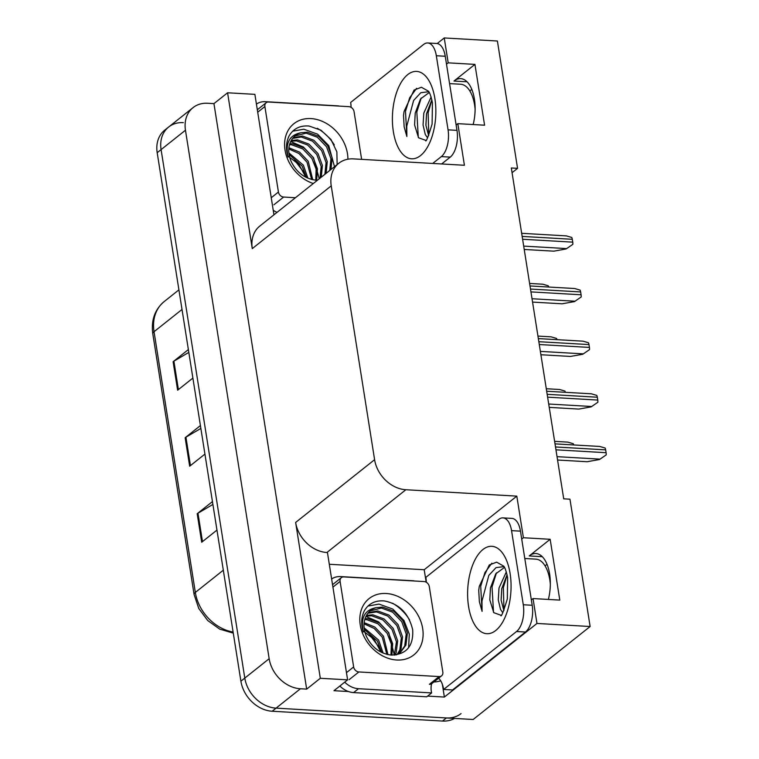 <?xml version="1.0" encoding="UTF-8"?>
<svg xmlns="http://www.w3.org/2000/svg" width="759" height="759" viewBox="0 0 759 759"><rect width="100%" height="100%" fill="white"/><g stroke="black" fill="none" stroke-linecap="round" stroke-linejoin="round"><path stroke-width="1.14" d="M512.069 172.701L517.562 168.337L497.401 41.014L444.243 37.95L448.189 62.845L474.944 64.382L453.986 81.042A32.874 16.243 93.3 0 1 460.694 78.632A32.874 16.243 93.3 0 1 473.142 124.542M329.302 564.269L424.205 569.734L426.178 582.191M442.364 684.343L444.376 697.056L427.63 696.098M348.504 691.534L333.969 690.699L347.613 679.855L327.442 552.524L326.911 552.495A30.825 24.516 51.5 0 1 295.64 522.448L320.317 678.28L347.613 679.855M273.952 214.806L254.882 94.353L227.586 92.778L252.273 248.61A30.825 24.516 51.5 0 1 259.844 226.021L338.799 163.261A30.825 24.516 51.5 0 0 331.228 185.851L374.595 459.688A30.825 24.516 51.5 0 0 405.866 489.735L516.813 496.13L424.205 569.734M213.943 103.622L306.674 689.125L300.431 688.764A30.825 24.516 -128.5 0 1 269.16 658.717L185.462 130.225A30.825 24.516 -128.5 0 1 193.033 107.645A30.825 24.516 -128.5 0 1 207.7 103.262L213.943 103.622L227.586 92.778M444.243 37.95L437.203 43.538M531.347 599.895L533.036 598.557L536.974 623.452L590.132 626.517L473.161 719.494L276.067 708.138A30.825 24.516 -128.5 0 1 244.796 678.091L161.088 149.599A30.825 24.516 -128.5 0 1 168.669 127.009A30.825 24.516 -128.5 0 1 183.327 122.635M536.974 623.452L444.376 697.056M320.317 678.28L306.674 689.125M545.057 565.853L547.021 564.288M469.84 90.947L471.804 89.382M590.132 626.517L569.962 499.194L563.719 498.834L511.319 167.976L517.562 168.337M456.131 124.998L457.819 123.66L464.413 165.272L353.466 158.887A30.825 24.516 51.5 0 0 338.799 163.261M516.813 496.13L523.406 537.742L521.718 539.089M448.189 62.845L446.501 64.183M533.036 598.557L559.791 600.103L550.161 539.288L523.406 537.742M474.944 64.382L484.574 125.197L457.819 123.66M548.359 599.439A32.874 16.243 -86.7 0 0 535.911 553.529A32.874 16.243 -86.7 0 0 529.203 555.949L542.296 556.698M550.161 539.288L529.203 555.949M461.064 713.574A30.825 24.516 -128.5 0 1 446.406 717.948L276.067 708.138A30.825 24.516 -128.5 0 1 244.796 678.091L161.088 149.599A30.825 24.516 -128.5 0 1 168.669 127.009L193.033 107.645M212.899 504.431L197.976 513.198A8.216 2.884 171 0 0 197.188 513.729L201.704 542.23L216.96 530.105M212.454 501.595L197.188 513.729M188.82 352.404L173.896 361.161A8.216 2.884 171 0 0 173.109 361.701L177.625 390.202L192.881 378.077M188.374 349.567L173.109 361.701M200.86 428.418L185.936 437.184A8.216 2.884 171 0 0 185.149 437.715L189.665 466.216L204.921 454.091M200.414 425.581L185.149 437.715M454.565 718.422A30.825 24.516 -128.5 0 1 442.506 721.05L272.168 711.24A30.825 24.516 -128.5 0 1 240.897 681.193L157.189 152.701A30.825 24.516 -128.5 0 1 164.769 130.112L168.669 127.009M554.62 441.368L567.855 442.127L573.254 443.711A5.133 2.533 93.3 0 1 573.681 444.945M606.194 454.897L599.468 459.527L606.194 454.897A5.133 2.533 93.3 0 0 606.099 452.706L605.644 449.859A5.133 2.533 93.3 0 0 605.103 448.028L599.705 446.444L555.019 443.873M557.58 460.02L587.143 461.728L599.468 459.527M546.281 388.731L559.516 389.49L564.914 391.075A5.133 2.533 93.3 0 1 565.341 392.308M537.951 336.085L551.176 336.854L556.575 338.438A5.133 2.533 93.3 0 1 557.002 339.662M529.611 283.449L542.837 284.208L548.235 285.792A5.133 2.533 93.3 0 1 548.672 287.025M597.855 402.261L591.128 406.881L597.855 402.261A5.133 2.533 93.3 0 0 597.76 400.069L597.314 397.213A5.133 2.533 93.3 0 0 596.764 395.392L591.365 393.807L546.679 391.236M549.241 407.384L578.804 409.082L591.128 406.881M589.515 349.614L582.798 354.244L589.515 349.614A5.133 2.533 93.3 0 0 589.43 347.423L588.975 344.577A5.133 2.533 93.3 0 0 588.424 342.745L583.026 341.171L538.34 338.59M540.901 354.738L570.464 356.445L582.798 354.244M581.176 296.978L574.459 301.608L581.176 296.978A5.133 2.533 93.3 0 0 581.09 294.786L580.635 291.94A5.133 2.533 93.3 0 0 580.094 290.109L574.696 288.524L530.01 285.953M532.562 302.101L562.125 303.799L574.459 301.608M572.836 244.332L566.119 248.961L572.836 244.332A5.133 2.533 93.3 0 0 572.751 242.149L572.295 239.294A5.133 2.533 93.3 0 0 571.755 237.472L566.356 235.888L521.67 233.307M524.222 249.464L553.785 251.163L566.119 248.961M449.575 83.604L460.637 84.24A33.491 16.546 93.3 0 1 474.603 105.046A33.491 16.546 93.3 0 1 475.115 109.343M425.752 140.368L418.541 137.768L414.594 124.979L415.22 113.044L420.533 98.936L429.139 92.589M428.873 91.697L420.818 92.712L413.608 100.473L406.758 126.136L406.862 136.478L404.139 126.781L403.522 115.482L404.044 111.497L414.053 90.093L421.416 87.257L428.437 91.194C427.934 91.127 429.774 90.33 432.421 102.844L432.108 124.04C428.152 136.981 425.979 142.474 425.571 140.538L426.16 140.168M431.112 97.019L423.778 113.157L423.057 125.017L425.296 134.523L427.545 137.806M431.843 99.808L426.52 113.812L425.894 125.178L428.636 135.671M351.094 107.361A20.55 10.152 93.3 0 0 350.658 102.437L423.569 44.477A20.55 10.152 93.3 0 1 427.763 42.969L436.681 43.481A20.55 10.152 93.3 0 1 445.248 56.251L456.984 130.368A20.55 10.152 93.3 0 1 450.248 157.113L441.634 163.963M427.763 42.969A20.55 10.152 93.3 0 1 436.33 55.739L448.066 129.846A20.55 10.152 93.3 0 1 441.33 156.601L432.715 163.451M277.054 212.34A20.55 16.347 -128.5 0 1 273.24 210.29M256.419 104.097A20.55 16.347 -128.5 0 1 265.517 101.687L338.647 105.899A20.55 16.347 -128.5 0 0 338.666 106.061M426.605 113.338L425.903 125.339M415.277 112.74L414.585 124.789M431.89 100.017L428.152 112.645L428.759 135.396M421.236 97.949L416.824 111.99L418.294 137.417M416.625 88.31L409.68 97.759L405.496 111.345L406.862 136.478M524.792 558.501L535.854 559.136A33.491 16.546 93.3 0 1 549.82 579.952A33.491 16.546 93.3 0 1 550.332 584.24M500.968 615.264L493.758 612.665L489.811 599.885L490.437 587.95L495.75 573.832L504.356 567.495M504.09 566.603L496.035 567.618L488.824 575.369L481.974 601.043L482.079 611.375L479.356 601.678L478.739 590.388L479.261 586.394L489.27 564.99L496.633 562.163L503.653 566.091C503.151 566.024 504.991 565.227 507.638 577.751L507.325 598.946C503.369 611.877 501.196 617.38 500.788 615.435L501.376 615.075M506.329 571.916L498.995 588.064L498.274 599.914L500.513 609.42L502.762 612.712M507.059 574.715L501.737 588.718L501.111 600.075L503.853 610.568M426.311 582.267A20.55 10.152 93.3 0 0 425.875 577.343L498.786 519.384A20.55 10.152 93.3 0 1 502.98 517.875L511.898 518.388A20.55 10.152 93.3 0 1 520.465 531.148L532.201 605.265A20.55 10.152 93.3 0 1 525.465 632.019L452.554 689.969L443.636 689.457A20.55 10.152 93.3 0 0 438.569 678.223M502.98 517.875A20.55 10.152 93.3 0 1 511.547 530.636L523.283 604.752A20.55 10.152 93.3 0 1 516.547 631.507L443.636 689.457M339.852 686.022A20.55 16.347 51.5 0 0 353.618 692.587L426.748 696.8L431.624 692.92A20.55 16.347 -128.5 0 1 431.624 683.736M353.618 692.587L358.495 688.707A20.55 16.347 -128.5 0 1 344.719 682.151M331.636 579.003A20.55 16.347 -128.5 0 1 340.734 576.584L413.864 580.806A20.55 16.347 -128.5 0 0 413.883 580.967M440.713 680.823A10.275 3.605 -9 0 1 433.806 682.009M358.495 688.707L431.624 692.92M501.822 588.244L501.12 600.246M490.494 587.646L489.802 599.686M507.107 574.914L503.369 587.551L503.976 610.302M496.452 572.855L492.041 586.897L493.511 612.314M491.841 563.216L484.897 572.656L480.713 586.242L482.079 611.375M287.727 155.861L298.932 164.494L305.83 177.227M313.306 183.526A35.958 28.605 -128.5 0 1 284.616 145.756A35.958 28.605 -128.5 0 1 310.981 118.594A35.958 28.605 -128.5 0 1 347.907 159.2M337.148 164.57L336.863 151.809L330.962 139.457L320.962 130.225L309.103 126.032C300.128 125.32 293.477 128.565 289.17 135.776C286.029 142.094 285.669 149.2 288.088 157.075C285.156 143.185 289.369 135.093 300.744 132.787A25.683 20.436 51.5 0 0 295.393 135.614A25.683 20.436 51.5 0 0 291.238 161.629C296.627 172.54 304.862 178.726 315.943 180.196M329.767 170.443L330.933 158.688L326.531 146.772L317.395 137.275L306.152 133.129L294.9 136.022M330.981 169.475L332.148 157.711L327.746 145.794L318.619 136.307L307.367 132.161L300.744 132.787M324.89 174.314L326.057 162.559L321.655 150.643L312.518 141.155L301.276 137.009L292.67 138.366M326.114 173.346L327.271 161.591L322.869 149.675L313.742 140.187L302.49 136.041L293.192 137.73M320.023 178.194L321.18 166.43L316.778 154.513L307.651 145.026L296.399 140.88L290.868 141.221M321.237 177.217L322.404 165.462L318.002 153.546L308.866 144.058L297.623 139.912L291.276 140.453M315.753 180.177L316.133 169.181L311.902 158.394L302.775 148.897L291.532 144.751L289.53 144.684M316.664 180.234L317.452 168.811L313.125 157.417L303.989 147.929L292.746 143.783L289.815 143.755M311.636 179.466L307.034 162.265L298.961 153.517L288.818 148.935M312.746 179.722L308.249 161.297L299.644 152.17L288.923 147.777M306.484 177.549L302.158 166.136L289.084 154.457M307.907 178.194L303.372 165.168L288.885 152.901M295.441 197.729L283.638 197.046A5.133 4.089 -128.5 0 1 278.43 192.036L264.882 106.526A5.133 4.089 -128.5 0 1 266.143 102.759A5.133 4.089 -128.5 0 1 268.591 102.029L348.855 106.649A5.133 4.089 -128.5 0 1 354.064 111.658L361.626 159.352M334.491 166.686L328.78 145.643L317.585 134.172L303.809 129.201L292.708 131.174M319.254 178.792L313.543 157.758L303.391 146.999L290.697 141.563M362.944 630.767L374.149 639.401L381.046 652.123M386.198 593.491A35.958 28.605 -128.5 0 1 422.678 628.547A35.958 28.605 -128.5 0 1 396.729 660.007A35.958 28.605 -128.5 0 1 360.25 624.951A35.958 28.605 -128.5 0 1 386.198 593.491M391.16 655.093C406.454 654.552 413.627 646.099 412.678 629.752C408.807 613.49 399.357 603.889 384.32 600.938C375.344 600.227 368.694 603.471 364.386 610.672C361.246 617.001 360.886 624.097 363.305 631.981C360.373 618.092 364.586 609.989 375.961 607.684A25.683 20.436 51.5 0 0 370.61 610.521A25.683 20.436 51.5 0 0 366.455 636.526C371.844 647.436 380.079 653.632 391.16 655.093M399.756 652.949L404.699 646.07L406.207 634.04L401.748 621.668L392.612 612.181L381.369 608.035L370.117 610.929M396.331 654.903L400.373 652.484L405.913 645.103L407.422 633.072L402.963 620.701L393.836 611.213L382.583 607.067L375.961 607.684M397.061 654.571L399.822 649.941L401.331 637.911L396.872 625.539L387.735 616.052L376.492 611.906L367.887 613.263M397.773 654.201L401.037 648.973L402.555 636.943L398.086 624.572L388.959 615.084L377.716 610.938L368.409 612.636M365.914 616.469L378.608 621.896L388.76 632.655L394.338 655.121L396.464 641.791L391.995 629.42L382.868 619.932L371.616 615.777L366.085 616.118M395.069 655.064L396.17 652.844L397.678 640.824L393.219 628.452L384.082 618.964L372.84 614.809L366.493 615.359M390.97 655.074L391.35 644.078L387.128 633.291L377.991 623.803L366.749 619.657L364.747 619.581M391.881 655.14L392.669 643.717L388.342 632.323L379.206 622.835L367.963 618.689L365.032 618.651M386.853 654.362L382.251 637.162L374.178 628.424L364.035 623.832M387.963 654.628L383.466 636.194L374.861 627.067L364.14 622.674M381.701 652.455L377.375 641.042L364.301 629.353M383.124 653.101L378.599 640.074L364.102 627.797M358.855 671.952A5.133 4.089 -128.5 0 1 353.647 666.943L340.098 581.422A5.133 4.089 -128.5 0 1 341.36 577.656A5.133 4.089 -128.5 0 1 343.808 576.925L424.072 581.555A5.133 4.089 -128.5 0 1 429.281 586.565L442.829 672.076A5.133 4.089 -128.5 0 1 441.567 675.842A5.133 4.089 -128.5 0 1 439.119 676.573L358.855 671.952L349.112 679.694M441.567 675.842L431.824 683.593A5.133 4.089 -128.5 0 1 429.376 684.324L439.119 676.573M408.598 647.74L409.291 634.088L403.997 620.549L392.801 609.079L379.026 604.098L367.925 606.071M453.986 81.042L467.079 81.801M185.462 130.225L157.189 152.701M269.16 658.717L240.897 681.193M300.431 688.764L272.168 711.24M374.595 459.688L295.64 522.448M331.228 185.851L252.273 248.61M405.866 489.735L326.911 552.495M233.279 633.129L219.721 629.135L207.7 620.52L198.773 608.471L194.105 594.563A10.275 3.605 -9 0 1 195.338 592.437A41.1 32.694 51.5 0 0 233.108 632.057M182.018 309.473L154.039 331.711A10.275 3.605 171 0 0 152.806 333.827C150.994 320.336 154.77 309.587 164.143 301.598A41.1 32.694 51.5 0 0 154.039 331.711L195.338 592.437L223.317 570.199M442.506 721.05L446.406 717.948M190.443 465.599L185.936 437.184M178.403 389.585L173.896 361.161M202.482 541.613L197.976 513.198M557.049 456.662L599.952 459.138M555.958 449.821L606.099 452.706M555.512 446.966L605.644 449.859M548.71 404.025L591.622 406.501M547.619 397.175L597.76 400.069M547.173 394.329L597.314 397.213M540.37 351.389L583.282 353.855M539.288 344.539L589.43 347.423M538.833 341.692L588.975 344.577M532.031 298.742L574.942 301.219M530.949 291.902L581.09 294.786M530.494 289.046L580.635 291.94M523.691 246.106L566.603 248.582M522.609 239.256L572.751 242.149M522.164 236.41L572.295 239.294M434.888 98.604A43.766 21.622 93.3 0 1 420.533 155.586A43.766 21.622 93.3 0 1 393.361 131.611A43.766 21.622 93.3 0 1 407.706 74.629A43.766 21.622 93.3 0 1 434.888 98.604M445.248 56.251L436.33 55.739M448.066 129.846L456.984 130.368M441.33 156.601L450.248 157.113M510.105 573.51A43.766 21.622 93.3 0 1 495.75 630.492A43.766 21.622 93.3 0 1 468.578 606.517A43.766 21.622 93.3 0 1 482.923 549.535A43.766 21.622 93.3 0 1 510.105 573.51M520.465 531.148L511.547 530.636M523.283 604.752L532.201 605.265M516.547 631.507L525.465 632.019M317.309 128.29A40.066 31.878 -128.5 0 1 334.321 144.912M283.638 197.046L273.895 204.797M278.43 192.036L271.257 197.738M264.882 106.526L257.709 112.228M392.526 603.196A40.066 31.878 -128.5 0 1 409.537 619.809M353.647 666.943L346.474 672.645M340.098 581.422L332.926 587.124M194.105 594.563L152.806 333.827M164.143 301.598L178.915 289.853M304.112 172.644L294.587 160.196M266.143 102.759L257.32 109.77M379.329 647.541L369.804 635.103M341.36 577.656L332.537 584.677"/></g></svg>
